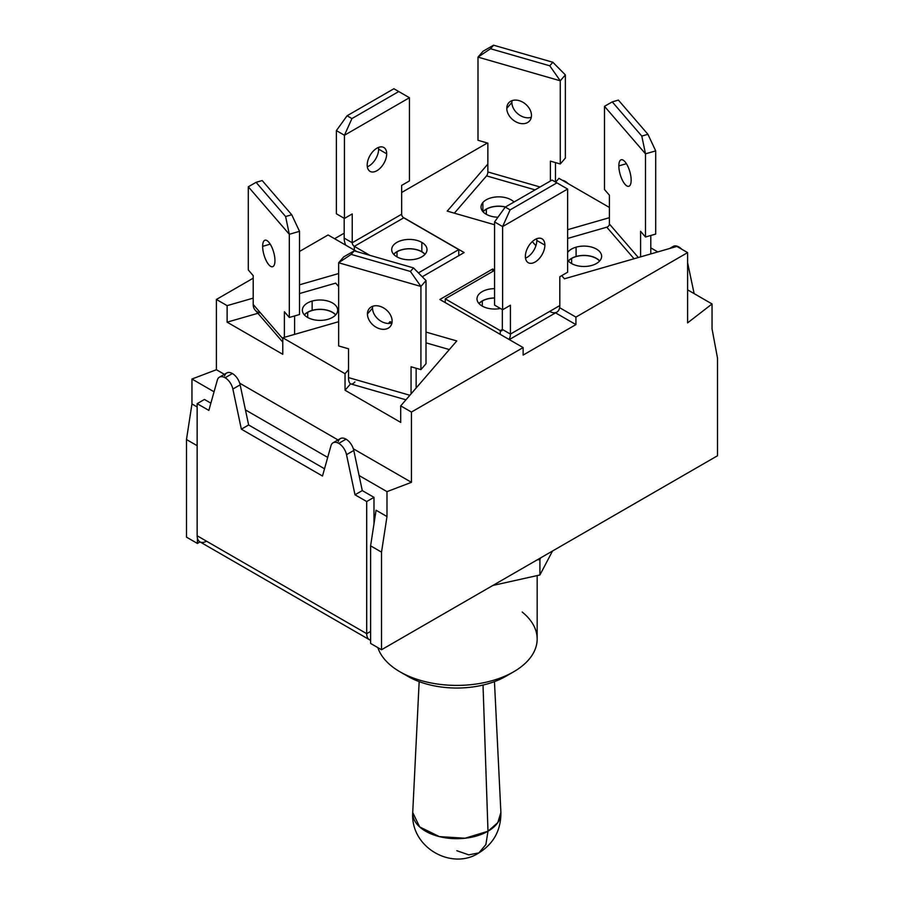 <?xml version="1.0" encoding="UTF-8"?>
<svg xmlns="http://www.w3.org/2000/svg" width="904" height="904" viewBox="0 0 904 904"><rect width="100%" height="100%" fill="white"/><g stroke="black" fill="none" stroke-linecap="round" stroke-linejoin="round"><path stroke-width="1.36" d="M562.401 180.325A11.402 6.588 60 0 1 565.249 181.365A11.402 6.588 60 0 1 568.096 183.614A11.402 6.588 60 0 0 565.249 181.365L564.729 181.67L565.249 181.365A11.402 6.588 60 0 0 562.401 180.325M671.717 247.911A11.402 6.588 60 0 1 678.893 246.984A11.402 6.588 60 0 1 681.74 249.221A11.402 6.588 60 0 0 678.893 246.984L678.373 247.278L678.893 246.984A11.402 6.588 60 0 0 673.197 246.419L669.514 248.543M687.605 262.748L694.136 293.619L687.605 262.748M338.265 441.491A11.402 6.588 -120 0 1 346.029 439.163A11.402 6.588 60 0 0 340.333 438.598L333.045 442.802A11.402 6.588 -120 0 1 338.751 443.367L346.029 439.163A11.402 6.588 60 0 1 353.792 450.463A11.402 6.588 -120 0 0 346.029 439.163L338.751 443.367A11.402 6.588 -120 0 1 346.514 454.667L353.792 450.463L362.278 490.589L353.792 450.463L346.514 454.667L355.001 494.793L362.278 490.589L355.001 494.793L366.708 501.539L373.985 497.336L362.278 490.589L373.985 497.336L373.985 523.8L373.985 497.336L366.708 501.539L355.001 494.793L346.514 454.667A11.402 6.588 -120 0 0 338.751 443.367A11.402 6.588 -120 0 0 330.977 445.695L322.491 476.024L241.357 429.174L232.87 389.048A11.402 6.588 -120 0 0 225.107 377.759A11.402 6.588 -120 0 0 217.333 380.087L208.847 410.405L197.151 403.659L197.151 535.778L366.708 633.67L366.708 501.539L366.708 633.67A13.244 7.639 120 0 0 369.442 639.727A13.244 7.639 120 0 0 370.606 640.201A13.244 7.639 -60 0 1 366.708 633.67L370.606 631.421L366.708 633.67L197.151 535.778L197.151 403.659L204.428 399.444L197.151 403.659L208.847 410.405L217.333 380.087A11.402 6.588 -120 0 1 219.401 377.194A11.402 6.588 -120 0 1 225.107 377.759L232.384 373.544A11.402 6.588 -120 0 0 224.621 375.883M369.442 639.727L199.886 541.835A13.244 7.639 -60 0 1 197.151 535.778A13.244 7.639 -60 0 0 206.507 541.18M324.525 468.78L248.634 424.97L240.148 384.844A11.402 6.588 -120 0 0 232.384 373.544A11.402 6.588 60 0 1 240.148 384.844L248.634 424.97L324.525 468.78M210.881 403.173L204.428 399.444L210.881 403.173M333.045 442.802A11.402 6.588 -120 0 0 330.977 445.695L322.491 476.024L241.357 429.174L248.634 424.97L241.357 429.174L232.87 389.048L240.148 384.844L232.87 389.048A11.402 6.588 -120 0 0 225.107 377.759L232.384 373.544A11.402 6.588 60 0 0 226.689 372.99L219.401 377.194M200.033 541.925L197.411 543.44L186.484 537.134L186.484 439.536L191.953 403.941L191.953 379.025L216.395 369.725L216.395 299.45L253.21 278.195L216.395 299.45L227.119 305.642L216.395 299.45L216.395 369.725L224.361 374.324L216.395 369.725L191.953 379.025L214.056 391.794L191.953 379.025L191.953 403.941L197.151 406.947L191.953 403.941L186.484 439.536L186.484 537.134L197.411 543.44L200.033 541.925M575.916 317.101L559.632 307.699L575.916 317.101L575.916 324.604L523.122 355.08L523.122 347.577L411.433 412.054L400.709 405.873L456.78 340.944L426.01 332.084L456.78 340.944L400.709 405.873L411.433 412.054L411.433 482.329L386.991 491.64L386.991 516.546L381.522 552.141L381.522 649.739L717.516 455.752L717.516 358.165L712.047 328.875L712.047 303.959L687.605 322.875L687.605 252.611L575.916 317.101L575.916 324.604L555.576 312.863L575.916 324.604L523.122 355.08L523.122 347.577L411.433 412.054L411.433 482.329L386.991 491.64L386.991 516.546L376.064 510.24L370.606 545.835L370.606 643.433L381.522 649.739L381.522 552.141L370.606 545.835L370.606 643.433L381.522 649.739L717.516 455.752L717.516 358.165L712.047 328.875L712.047 303.959L687.605 289.845L712.047 303.959L687.605 322.875L687.605 252.611L575.916 317.101M494.556 270.126L492.646 269.019L439.852 299.495L523.122 347.577L439.852 299.495L492.646 269.019L494.556 270.126M392.053 322.31L389.963 321.711L388.46 323.451L389.963 321.711L392.053 322.31M348.515 369.702L345.046 373.725L282.782 337.78L338.638 321.711L282.782 337.78L345.046 373.725L345.046 390.245L400.709 422.383L400.709 405.873L400.709 422.383L345.046 390.245L345.046 373.725L348.515 369.702M338.638 273.539L299.518 284.805L338.638 273.539M253.21 298.128L227.119 305.642L227.119 322.163L282.782 354.3L282.782 337.78L282.782 354.3L227.119 322.163L227.119 305.642L253.21 298.128M299.518 251.459L328.084 234.972L356.922 251.617L328.084 234.972L299.518 251.459M422.247 276.76L464.147 252.566L403.003 217.265L464.147 252.566L422.247 276.76M401.647 192.495L487.392 143.001L401.647 192.495M487.866 164.065L447.22 211.118L494.556 224.746L447.22 211.118L487.866 164.065M555.666 182.145L558.954 178.337L609.409 207.457L558.954 178.337L555.666 182.145M609.409 217.683L567.622 229.706L609.409 217.683M532.309 241.594L535.891 245.752L532.309 241.594M561.712 275.641L564.424 278.794L676.881 246.419L687.605 252.611L676.881 246.419L564.424 278.794L561.712 275.641M334.582 238.724L344.175 233.187L334.582 238.724M482.295 301.032A17.47 10.091 0 0 0 479.052 303.62A17.47 10.091 180 0 1 482.295 301.032L482.295 306.14L482.295 301.032A17.47 10.091 180 0 1 494.556 298.083A17.47 10.091 0 0 0 482.295 301.032M571.622 258.465A17.47 10.091 0 0 0 568.379 261.064A17.47 10.091 180 0 1 571.622 258.465L571.622 263.572L571.622 258.465A17.47 10.091 180 0 1 599.578 261.064A17.47 10.091 0 0 0 571.622 258.465M307.676 312.366A17.47 10.091 0 0 0 304.422 314.965A17.47 10.091 180 0 1 307.676 312.366L307.676 317.473L307.676 312.366A17.47 10.091 180 0 1 335.621 314.965A17.47 10.091 0 0 0 307.676 312.366M397.003 251.787A17.47 10.091 0 0 0 393.748 254.374A17.47 10.091 180 0 1 397.003 251.787L397.003 256.894L397.003 251.787A17.47 10.091 180 0 1 424.948 254.374A17.47 10.091 0 0 0 397.003 251.787M486.329 209.219A17.47 10.091 0 0 0 483.075 211.818A17.47 10.091 180 0 1 486.329 209.219L486.329 214.327L486.329 209.219A17.47 10.091 180 0 1 505.347 207.027A17.47 10.091 0 0 0 486.329 209.219M197.411 538.162L197.411 543.44L197.411 538.162M245.459 409.919L327.7 457.413L245.459 409.919M359.103 475.538L386.991 491.64L359.103 475.538M197.151 445.695L186.484 439.536L197.151 445.695M239.707 383.183L338.006 439.932L239.707 383.183M353.351 448.791L411.433 482.329L353.351 448.791M657.796 251.911L650.79 247.865L657.796 251.911M257.9 313.304L227.119 322.163L257.9 313.304M389.963 323.372L389.963 321.711L389.963 323.372M350.582 383.827L345.046 390.245L350.582 383.827M492.646 271.482L492.646 269.019L492.646 271.482M494.556 221.921L494.556 305.1L494.556 221.921L502.613 226.576L502.613 309.756L510.41 305.258L510.41 334.084L559.825 305.552L559.825 276.726L567.622 272.228L567.622 189.049L502.613 226.576L502.613 309.756L494.556 305.1L502.613 309.756L510.41 305.258L510.41 334.084L502.353 329.429L510.41 334.084L559.825 305.552L559.825 276.726L567.622 272.228L567.622 189.049L556.92 182.868L510.105 209.886L505.257 207.084L552.061 180.065L556.92 182.868L510.105 209.886L502.613 226.576L567.622 189.049L552.061 180.065L505.257 207.084L494.556 221.921L505.257 207.084L510.105 209.886L502.613 226.576L494.556 221.921M502.353 309.609L502.353 329.429L500.274 330.627L445.243 298.851L445.243 302.603L445.243 298.851L494.556 270.386L445.243 298.851L500.274 330.627L500.274 334.378L500.274 330.627A2.938 1.695 -120 0 0 501.743 330.774A2.938 1.695 -120 0 0 502.353 329.429A2.938 1.695 60 0 1 500.274 330.627L502.353 329.429L502.353 309.609M536.682 238.735A13.786 7.966 -60 0 1 536.806 240.464A13.786 7.966 -60 0 1 525.495 258.115A13.786 7.966 -60 0 0 536.806 240.464L544.875 245.12A13.786 7.966 -60 0 1 535.123 262.013A13.786 7.966 -60 0 1 525.371 256.386A13.786 7.966 -60 0 1 535.123 239.492A13.786 7.966 -60 0 1 544.875 245.12A13.786 7.966 120 0 0 542.016 238.803A13.786 7.966 120 0 0 531.382 242.498A13.786 7.966 120 0 0 525.371 256.386A13.786 7.966 120 0 0 528.218 262.691A13.786 7.966 120 0 0 538.852 258.996A13.786 7.966 120 0 0 544.875 245.12L536.806 240.464A13.786 7.966 -60 0 0 536.682 238.735M482.171 306.06A17.651 10.193 0 0 0 500.409 308.49A17.651 10.193 0 0 1 482.171 306.06A17.651 10.193 0 0 1 478.318 294.975A17.651 10.193 0 0 1 494.556 288.658A17.651 10.193 0 0 0 476.996 298.851A17.651 10.193 0 0 0 482.171 306.06M508.895 339.362A14.34 8.283 -120 0 0 510.41 334.084A14.34 8.283 -120 0 1 508.895 339.362M549.677 311.405A14.34 8.283 -120 0 0 559.825 305.552A14.34 8.283 60 0 1 556.853 312.117L509.28 339.588M478.939 303.507A17.651 10.193 180 0 1 494.556 297.97A17.651 10.193 0 0 0 478.939 303.507M401.647 214.237L352.232 242.758L352.232 213.932L344.435 218.44L344.435 135.261L409.444 97.722L409.444 180.902L401.647 185.399L401.647 214.237A2.938 1.695 -120 0 0 403.726 217.83L458.757 249.606L458.757 255.674L458.757 249.606L418.428 272.895L458.757 249.606L403.726 217.83A2.938 1.695 60 0 1 401.647 214.237L352.232 242.758L344.175 238.102L344.175 218.282L344.175 238.102L352.232 242.758A2.938 1.695 -120 0 0 354.323 246.363L403.726 217.83L354.323 246.363L369.883 255.346L354.323 246.363L354.323 250.114L354.323 246.363A2.938 1.695 -120 0 1 352.232 242.758L352.232 213.932L344.435 218.44L336.378 213.785L336.378 130.605L344.435 135.261L344.435 218.44L336.378 213.785L336.378 130.605L347.079 115.768L393.895 88.739L398.743 91.541L351.938 118.571L347.079 115.768L393.895 88.739L398.743 91.541L351.938 118.571L344.435 135.261L409.444 97.722L398.743 91.541L409.444 97.722L409.444 180.902L401.647 185.399L401.647 214.237M386.697 153.804A13.786 7.966 120 0 0 376.945 148.166A13.786 7.966 120 0 0 367.193 165.059A13.786 7.966 120 0 0 376.945 170.686A13.786 7.966 120 0 0 386.697 153.804A13.786 7.966 120 0 0 383.838 147.488A13.786 7.966 120 0 0 373.216 151.183A13.786 7.966 120 0 0 367.193 165.059A13.786 7.966 120 0 0 370.052 171.376A13.786 7.966 120 0 0 380.674 167.681A13.786 7.966 120 0 0 386.697 153.804L378.629 149.149A13.786 7.966 120 0 0 378.505 147.408A13.786 7.966 -60 0 1 378.629 149.149L386.697 153.804M367.318 166.788A13.786 7.966 120 0 0 378.629 149.149A13.786 7.966 -60 0 1 367.318 166.788M421.829 242.396A17.651 10.193 0 0 0 396.867 242.396A17.651 10.193 0 0 0 396.867 256.815A17.651 10.193 0 0 0 421.829 256.815A17.651 10.193 0 0 0 421.829 242.396A17.651 10.193 0 0 0 402.596 240.193A17.651 10.193 0 0 0 391.703 249.606A17.651 10.193 0 0 0 396.867 256.815A17.651 10.193 0 0 0 416.111 259.03A17.651 10.193 0 0 0 427.004 249.606A17.651 10.193 0 0 0 421.829 242.396L421.829 251.707L421.829 242.396M345.69 245.131A14.34 8.283 60 0 1 344.175 238.102A14.34 8.283 -120 0 0 345.69 245.131M344.435 135.261L351.938 118.571L347.079 115.768L336.378 130.605L344.435 135.261M393.647 254.261A17.651 10.193 180 0 1 421.829 251.707A17.651 10.193 180 0 1 425.061 254.261A17.651 10.193 0 0 0 421.829 251.707A17.651 10.193 0 0 0 393.647 254.261M294.591 334.39L294.591 315.937L294.591 334.39M299.518 314.524L299.518 231.345L299.518 314.524L289.314 317.462L289.314 234.283L248.295 186.778L248.295 269.957L253.21 275.652L253.21 304.478L282.782 338.717L253.21 304.478L253.21 275.652L248.295 269.957L248.295 186.778L289.314 234.283L299.518 231.345L291.743 214.768L285.607 216.531L256.069 182.325L262.205 180.563L291.743 214.768L299.518 231.345L289.314 234.283L285.607 216.531L256.069 182.325L248.295 186.778L256.069 182.325L262.205 180.563L291.743 214.768L285.607 216.531L289.314 234.283L289.314 317.462L284.387 311.756L289.314 317.462L299.518 314.524M284.387 337.316L284.387 311.756L284.387 337.316M262.646 246.34A13.786 5.028 73.9 0 1 268.804 242.204A13.786 5.028 73.9 0 1 274.952 260.589A13.786 5.028 73.9 0 1 268.804 264.725A13.786 5.028 73.9 0 1 262.646 246.34L270.228 244.159L262.646 246.34A13.786 5.028 -106.1 0 0 266.115 260.499A13.786 5.028 -106.1 0 0 272.612 266.725A13.786 5.028 -106.1 0 0 274.952 260.589A13.786 5.028 -106.1 0 0 271.482 246.442A13.786 5.028 -106.1 0 0 264.985 240.215A13.786 5.028 -106.1 0 0 262.646 246.34M338.638 286.545L335.7 283.133L338.638 286.545M299.518 293.551L335.7 283.133L299.518 293.551M312.151 301.066A17.651 10.193 0 0 0 304.23 314.739A17.651 10.193 0 0 0 327.903 319.315A17.651 10.193 0 0 0 335.825 305.642A17.651 10.193 0 0 0 312.151 301.066A17.651 10.193 0 0 0 302.365 310.185A17.651 10.193 0 0 0 327.903 319.315A17.651 10.193 0 0 0 337.678 310.185A17.651 10.193 0 0 0 312.151 301.066L312.151 310.377L312.151 301.066M260.522 312.942A14.34 10.475 -40.8 0 1 253.21 304.478A14.34 10.475 -40.8 0 0 255.199 310.162L282.782 342.107M304.32 314.841A17.651 10.193 180 0 1 312.151 310.377A17.651 10.193 180 0 1 335.723 314.841A17.651 10.193 0 0 0 312.151 310.377A17.651 10.193 0 0 0 304.32 314.841M416.134 388.008L416.134 368.244L416.134 388.008M426.01 363.736L426.01 280.556L426.01 363.736L420.925 369.623L420.925 286.444L338.638 262.759L338.638 345.938L348.515 348.774L348.515 377.601L409.862 395.263L348.515 377.601L348.515 348.774L338.638 345.938L338.638 262.759L420.925 286.444L426.01 280.556L413.478 267.9L410.416 271.449L351.17 254.386L354.232 250.849L413.478 267.9L426.01 280.556L420.925 286.444L410.416 271.449L351.17 254.386L338.638 262.759L351.17 254.386L354.232 250.849L413.478 267.9L410.416 271.449L420.925 286.444L420.925 369.623L411.049 366.775L420.925 369.623L426.01 363.736M372.527 308.094A13.786 10.08 40.8 0 1 372.697 306.275A13.786 10.08 40.8 0 0 372.527 308.094L367.442 313.982A13.786 10.08 40.8 0 1 379.782 306.275A13.786 10.08 40.8 0 1 392.121 321.089A13.786 10.08 40.8 0 1 379.782 328.796A13.786 10.08 40.8 0 1 367.442 313.982L372.527 308.094A13.786 10.08 40.8 0 0 379.171 320.005A13.786 10.08 40.8 0 0 391.952 322.909A13.786 10.08 40.8 0 1 379.171 320.005A13.786 10.08 40.8 0 1 372.527 308.094M411.049 393.895L411.049 366.775L411.049 393.895M343.723 256.872L338.638 262.759L343.723 256.872L354.232 250.849L343.723 256.872M449.333 349.565L426.01 342.853L449.333 349.565M354.91 381.906A14.34 5.221 -73.9 0 1 348.515 377.601A14.34 5.221 -73.9 0 0 350.944 383.974L405.941 399.805M392.121 321.089A13.786 10.08 -139.2 0 0 383.217 307.71A13.786 10.08 -139.2 0 0 369.34 308.524A13.786 10.08 -139.2 0 0 367.442 313.982A13.786 10.08 -139.2 0 0 376.358 327.372A13.786 10.08 -139.2 0 0 390.223 326.559A13.786 10.08 -139.2 0 0 392.121 321.089M638.326 257.516L609.409 224.034L609.409 195.196L604.482 189.501L604.482 106.322L645.501 153.827L645.501 237.006L640.586 231.311L640.586 256.872L640.586 231.311L645.501 237.006L645.501 153.827L655.705 150.889L655.705 234.068L645.501 237.006L655.705 234.068L655.705 150.889L647.931 134.312L641.795 136.086L612.257 101.881L618.392 100.107L647.931 134.312L655.705 150.889L645.501 153.827L641.795 136.086L612.257 101.881L604.482 106.322L604.482 189.501L609.409 195.196L609.409 224.034A2.938 2.147 -40.8 0 1 606.776 227.186L634.032 258.759L606.776 227.186L567.622 238.453L606.776 227.186A2.938 2.147 -40.8 0 0 609.409 224.034L638.326 257.516M631.15 180.145A13.786 5.028 -106.1 0 0 624.992 161.76A13.786 5.028 -106.1 0 0 618.844 165.884A13.786 5.028 -106.1 0 0 624.992 184.28A13.786 5.028 -106.1 0 0 631.15 180.145A13.786 5.028 -106.1 0 0 627.681 165.986A13.786 5.028 -106.1 0 0 621.184 159.759A13.786 5.028 -106.1 0 0 618.844 165.884L626.415 163.703L618.844 165.884A13.786 5.028 -106.1 0 0 622.314 180.043A13.786 5.028 -106.1 0 0 628.811 186.269A13.786 5.028 -106.1 0 0 631.15 180.145M650.79 235.481L650.79 253.934L650.79 235.481M591.849 265.414A17.651 10.193 0 0 0 599.77 251.741A17.651 10.193 0 0 0 576.097 247.165A17.651 10.193 0 0 0 567.622 252.453A17.651 10.193 0 0 1 576.097 247.165L576.097 256.476A17.651 10.193 180 0 1 599.68 260.94A17.651 10.193 0 0 0 576.097 256.476L576.097 247.165A17.651 10.193 0 0 1 601.635 256.295A17.651 10.193 0 0 1 591.849 265.414A17.651 10.193 0 0 1 567.622 260.126A17.651 10.193 0 0 0 591.849 265.414M604.482 106.322L645.501 153.827L641.795 136.086L647.931 134.312L618.392 100.107L612.257 101.881L604.482 106.322M568.277 260.94A17.651 10.193 180 0 1 576.097 256.476A17.651 10.193 0 0 0 568.277 260.94M540.072 186.992L487.866 171.963L487.866 143.137L477.99 140.29L477.99 57.11L560.277 80.795L560.277 163.974L550.4 161.138L550.4 181.026L550.4 161.138L560.277 163.974L560.277 80.795L565.362 74.908L565.362 158.087L560.277 163.974L565.362 158.087L565.362 74.908L552.83 62.252L549.768 65.8L490.522 48.748L493.584 45.2L552.83 62.252L565.362 74.908L560.277 80.795L549.768 65.8L490.522 48.748L477.99 57.11L477.99 140.29L487.866 143.137L487.866 171.963A2.938 1.073 -73.9 0 1 486.555 175.885L535.1 189.863L486.555 175.885L454.35 213.174L486.555 175.885A2.938 1.073 -73.9 0 0 487.866 171.963L540.072 186.992M531.473 115.452A13.786 10.08 -139.2 0 0 519.133 100.638A13.786 10.08 -139.2 0 0 506.782 108.344A13.786 10.08 -139.2 0 0 519.133 123.159A13.786 10.08 -139.2 0 0 531.473 115.452A13.786 10.08 -139.2 0 0 522.557 102.062A13.786 10.08 -139.2 0 0 508.692 102.886A13.786 10.08 -139.2 0 0 506.782 108.344L511.879 102.457A13.786 10.08 -139.2 0 0 518.523 114.356A13.786 10.08 -139.2 0 0 531.303 117.26A13.786 10.08 40.8 0 1 518.523 114.356A13.786 10.08 40.8 0 1 511.879 102.457A13.786 10.08 40.8 0 1 512.048 100.638A13.786 10.08 -139.2 0 0 511.879 102.457L506.782 108.344A13.786 10.08 -139.2 0 0 515.698 121.724A13.786 10.08 -139.2 0 0 529.563 120.91A13.786 10.08 -139.2 0 0 531.473 115.452M555.485 162.596L555.485 182.032L555.485 162.596M483.075 51.223L477.99 57.11L560.277 80.795L549.768 65.8L552.83 62.252L493.584 45.2L483.075 51.223L493.584 45.2L490.522 48.748L477.99 57.11L483.075 51.223M514.037 202.021A17.651 10.193 0 0 0 498.206 196.857A17.651 10.193 0 0 0 482.883 202.496A17.651 10.193 0 0 0 497.946 217.231A17.651 10.193 0 0 1 481.03 207.039A17.651 10.193 0 0 1 482.883 202.496L482.883 211.592L482.883 202.496A17.651 10.193 0 0 1 498.206 196.857A17.651 10.193 0 0 1 514.037 202.021M482.973 211.694A17.651 10.193 180 0 1 505.494 206.948A17.651 10.193 0 0 0 482.973 211.694M537.168 575.69L537.168 639.004A80.354 46.398 180 0 1 464.306 685.198A80.354 46.398 180 0 1 377.849 647.614A80.354 46.398 0 0 0 399.986 671.808A80.354 46.398 0 0 0 513.63 671.808A80.354 46.398 0 0 0 522.218 612.053M513.63 671.808L505.833 676.316A69.325 40.025 180 0 1 407.794 676.316L399.986 671.808M404.178 674.056A69.325 40.025 0 0 0 509.449 674.056M540.603 557.892L539.914 559.655L539.914 574.978L552.525 551.011L539.914 574.978L539.914 559.655L537.326 559.779L539.914 559.655L540.603 557.892M492.872 585.453L539.914 574.978L492.872 585.453M483.018 685.062L487.99 831.228A44.093 25.459 180 0 1 439.355 836.607A44.093 25.459 180 0 1 412.732 812.504L419.637 826.911L439.355 836.607L465.108 838.223L487.99 831.228L485.877 844.573L478.871 852.89L485.877 844.573L487.99 831.228L483.018 685.062M412.732 812.47L419.162 681.616M494.454 681.616L500.895 812.504A44.093 25.459 180 0 1 487.99 831.228L497.788 822.629L500.884 812.47M456.814 850.698L468.758 854.856L478.871 852.89C452.26 870.642 410.269 847.918 412.732 812.504M386.991 516.546L381.522 552.141L370.606 545.835L376.064 510.24L386.991 516.546M478.871 852.89C493.652 843.714 500.986 830.245 500.895 812.504"/></g></svg>
